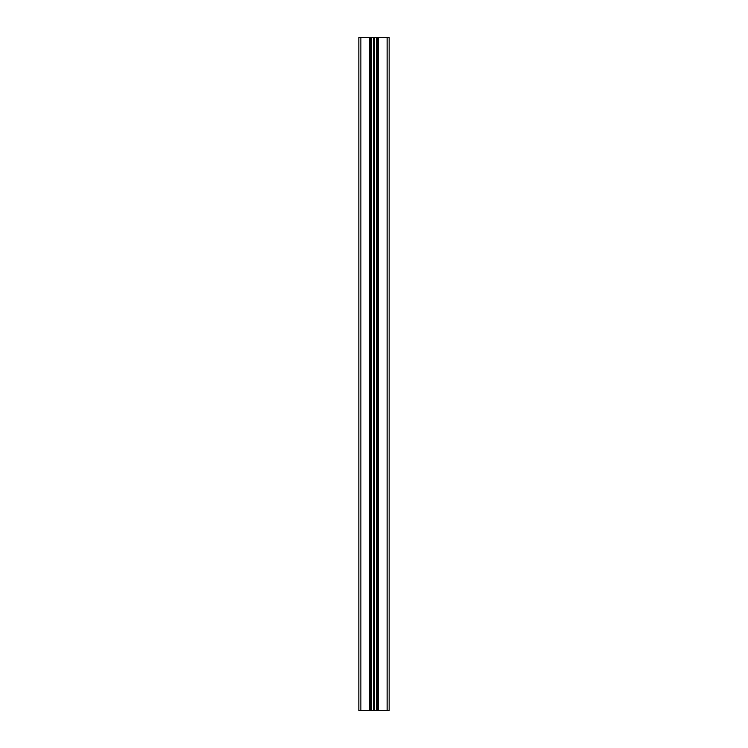 <?xml version="1.0" encoding="UTF-8"?>
<svg xmlns="http://www.w3.org/2000/svg" width="748" height="748" viewBox="0 0 748 748"><rect width="100%" height="100%" fill="white"/><g stroke="black" fill="none" stroke-linecap="round" stroke-linejoin="round"><path stroke-width="1.12" d="M370.045 710.6L358.853 710.6L358.853 37.4L370.045 37.4L370.045 710.6L389.147 710.6L389.147 37.4L387.127 37.4L387.127 710.6M387.127 37.4L370.045 37.4M370.634 37.4L370.634 710.6M377.366 37.4L377.366 710.6M377.955 37.4L377.955 710.6M360.873 37.4L360.873 710.6M369.708 37.4L369.708 710.6M370.251 37.4L370.251 710.6M370.428 37.4L370.428 710.6M371.532 37.4L371.532 710.6M373.411 37.4L373.411 710.6M373.495 37.4L373.495 710.6M373.935 37.4L373.935 710.6M374.065 37.4L374.065 710.6M374.505 37.4L374.505 710.6M374.589 37.4L374.589 710.6M376.468 37.4L376.468 710.6M377.572 37.4L377.572 710.6M377.749 37.4L377.749 710.6M378.292 37.4L378.292 710.6"/></g></svg>
